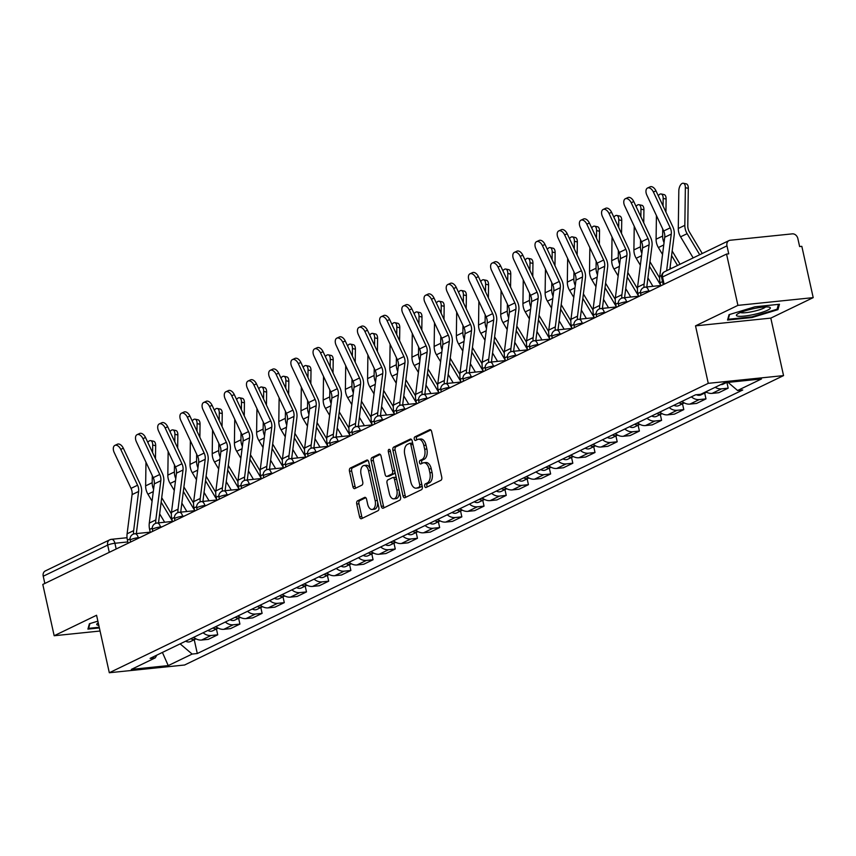 <?xml version="1.0" encoding="UTF-8"?>
<svg xmlns="http://www.w3.org/2000/svg" width="856" height="856" viewBox="0 0 856 856"><rect width="100%" height="100%" fill="white"/><g stroke="black" fill="none" stroke-linecap="round" stroke-linejoin="round"><path stroke-width="1.28" d="M424.704 486.187A1.84 1.038 -95.9 0 0 425.871 487.535A1.84 1.038 -95.9 0 0 426.074 487.481L440.915 480.312A2.632 1.487 -95.9 0 0 441.75 477.102L431.649 431.563A2.632 1.487 -95.9 0 0 429.99 429.626A2.632 1.487 -95.9 0 0 429.701 429.701L414.86 436.87A1.84 1.038 -95.9 0 0 414.272 439.117A1.84 1.038 -95.9 0 0 415.438 440.476A1.84 1.038 -95.9 0 0 415.642 440.423L417.568 439.492A8.41 4.762 -95.9 0 1 418.498 439.224A8.41 4.762 -95.9 0 1 423.827 445.43L424.672 449.218A8.41 4.762 -95.9 0 1 421.997 459.479L420.071 460.41A1.84 1.038 -95.9 0 0 419.494 462.647A1.84 1.038 -95.9 0 0 420.66 464.005A1.84 1.038 -95.9 0 0 420.863 463.952L422.778 463.021A8.41 4.762 -95.9 0 1 423.72 462.754A8.41 4.762 -95.9 0 1 429.049 468.96L429.883 472.758A8.41 4.762 -95.9 0 1 427.208 483.009L425.293 483.94A1.84 1.038 -95.9 0 0 424.704 486.187M423.72 462.754L425.914 462.529A8.41 4.762 -95.9 0 1 431.242 468.735L432.077 472.533A8.41 4.762 -95.9 0 1 429.412 482.784L427.486 483.715A1.84 1.038 -95.9 0 0 426.898 485.951A1.84 1.038 -95.9 0 0 427.305 486.882M430.857 429.98L417.054 436.646A1.84 1.038 -95.9 0 0 416.465 438.893A1.84 1.038 -95.9 0 0 416.872 439.824M418.498 439.224L420.692 439A8.41 4.762 -95.9 0 1 426.021 445.206L426.866 448.993A8.41 4.762 -95.9 0 1 424.191 459.255L422.276 460.186A1.84 1.038 -95.9 0 0 421.687 462.422A1.84 1.038 -95.9 0 0 422.094 463.353M357.573 500.835A2.632 1.487 -95.9 0 0 356.738 504.034L359.574 516.81A2.632 1.487 -95.9 0 0 361.232 518.757A2.632 1.487 -95.9 0 0 361.532 518.672L378.01 510.711A2.632 1.487 -95.9 0 0 378.844 507.501L368.743 461.962A2.632 1.487 -95.9 0 0 367.074 460.014A2.632 1.487 -95.9 0 0 366.785 460.1L350.307 468.061A2.632 1.487 -95.9 0 0 349.473 471.271L352.897 486.7A2.632 1.487 -95.9 0 0 354.555 488.648A2.632 1.487 -95.9 0 0 354.855 488.562L361.906 485.149A2.632 1.487 -95.9 0 0 362.741 481.949L361.039 474.299A7.03 3.98 -95.9 0 1 364.057 465.493A7.03 3.98 -95.9 0 1 368.519 470.682L375.163 500.664A7.03 3.98 -95.9 0 1 372.146 509.47A7.03 3.98 -95.9 0 1 367.695 504.28L366.582 499.283A2.632 1.487 -95.9 0 0 364.913 497.336A2.632 1.487 -95.9 0 0 364.624 497.422L357.573 500.835L359.766 500.61A2.632 1.487 -95.9 0 0 358.932 503.81L361.767 516.585A2.632 1.487 -95.9 0 0 362.559 518.169M695.521 325.858L770.807 318.111L813.2 297.631L737.915 305.367L695.521 325.858L708.265 383.338L109.311 672.741L96.568 615.261L54.174 635.74L42.8 584.445L726.541 254.072L728.734 253.847L726.969 245.854L662.512 276.991A5.35 0.888 167.5 0 0 661.677 277.697L663.218 284.663M737.915 305.367L726.541 254.072M402.994 495.827A2.632 1.487 -95.9 0 0 404.663 497.775A2.632 1.487 -95.9 0 0 404.952 497.689L421.43 489.728A2.632 1.487 -95.9 0 0 422.276 486.518L412.175 440.979A2.632 1.487 -95.9 0 0 410.505 439.032A2.632 1.487 -95.9 0 0 410.217 439.117L393.739 447.078A2.632 1.487 -95.9 0 0 392.904 450.288L402.994 495.827L405.198 495.603A2.632 1.487 -95.9 0 0 405.99 497.186M399.72 500.214L383.242 508.175A2.632 1.487 -95.9 0 1 382.953 508.261A2.632 1.487 -95.9 0 1 381.284 506.324L371.183 460.774A2.632 1.487 -95.9 0 1 372.018 457.575L379.08 454.161A2.632 1.487 -95.9 0 1 379.369 454.087A2.632 1.487 -95.9 0 1 381.038 456.023L385.125 474.492A2.632 1.487 -95.9 0 0 386.794 476.428A2.632 1.487 -95.9 0 0 387.083 476.343L391.759 474.085A2.632 1.487 -95.9 0 0 392.594 470.886L388.335 451.647A1.84 1.038 -95.9 0 1 389.127 449.346A1.84 1.038 -95.9 0 1 390.293 450.705L400.555 497.015A2.632 1.487 -95.9 0 1 399.72 500.214M813.2 297.631L801.826 246.335L799.632 246.56L797.856 238.567A5.35 4.323 64.2 0 0 792.324 233.859L730.211 240.247A5.35 4.323 64.2 0 0 729.023 240.579A5.35 4.323 64.2 0 0 726.969 245.854M770.807 318.111L783.55 375.602L184.596 665.005L109.311 672.741M54.174 635.74L100.066 631.022M44.833 583.46L43.228 576.227A5.35 4.323 -115.8 0 1 45.282 570.952L109.728 539.815A5.35 4.323 64.2 0 0 107.674 545.09L43.228 576.227M705.815 391.823A12.316 9.94 64.2 0 0 712.096 393.385L721.48 388.849A12.316 9.94 -115.8 0 1 715.199 387.286M721.48 388.849L728.178 388.164L726.926 382.504M712.096 393.385L718.794 392.701L728.178 388.164M704.691 393.075L705.986 398.885L699.288 399.57A12.316 9.94 -115.8 0 1 691.38 396.842M681.997 401.378A12.316 9.94 64.2 0 0 689.904 404.107L696.591 403.422L705.986 398.885M682.5 403.797L683.794 409.607L677.096 410.302A12.316 9.94 -115.8 0 1 669.189 407.563M659.794 412.1A12.316 9.94 64.2 0 0 667.701 414.839L674.4 414.144L683.794 409.607M660.308 414.518L661.592 420.339L654.904 421.024A12.316 9.94 -115.8 0 1 646.997 418.284M637.602 422.821A12.316 9.94 64.2 0 0 645.51 425.56L652.208 424.876L661.592 420.339M638.116 425.239L639.4 431.06L632.712 431.745A12.316 9.94 -115.8 0 1 624.805 429.006M615.41 433.543A12.316 9.94 64.2 0 0 623.318 436.282L630.016 435.597L639.4 431.06M615.924 435.971L617.208 441.782L610.51 442.466A12.316 9.94 -115.8 0 1 602.603 439.727M593.219 444.264A12.316 9.94 64.2 0 0 601.126 447.003L607.824 446.318L617.208 441.782M593.722 446.693L595.016 452.503L588.318 453.199A12.316 9.94 -115.8 0 1 580.411 450.459M571.027 454.996A12.316 9.94 64.2 0 0 578.934 457.735L585.622 457.04L595.016 452.503M571.53 457.414L572.825 463.224L566.126 463.92A12.316 9.94 -115.8 0 1 558.219 461.181M548.835 465.718A12.316 9.94 64.2 0 0 556.742 468.457L563.43 467.761L572.825 463.224M549.338 468.136L550.633 473.957L543.935 474.641A12.316 9.94 -115.8 0 1 536.027 471.902M526.633 476.439A12.316 9.94 64.2 0 0 534.54 479.178L541.238 478.493L550.633 473.957M527.146 478.857L528.43 484.678L521.743 485.363A12.316 9.94 -115.8 0 1 513.835 482.624M504.441 487.16A12.316 9.94 64.2 0 0 512.348 489.9L519.046 489.215L528.43 484.678M504.954 489.589L506.238 495.399L499.54 496.084A12.316 9.94 -115.8 0 1 491.633 493.356M482.249 497.892A12.316 9.94 64.2 0 0 490.156 500.621L496.855 499.936L506.238 495.399M482.752 500.311L484.047 506.121L477.348 506.816A12.316 9.94 -115.8 0 1 469.441 504.077M460.057 508.614A12.316 9.94 64.2 0 0 467.965 511.353L474.652 510.658L484.047 506.121M460.56 511.032L461.855 516.853L455.157 517.538A12.316 9.94 -115.8 0 1 447.249 514.798M437.865 519.335A12.316 9.94 64.2 0 0 445.773 522.074L452.46 521.39L461.855 516.853M438.368 521.753L439.663 527.574L432.965 528.259A12.316 9.94 -115.8 0 1 425.058 525.52M415.663 530.057A12.316 9.94 64.2 0 0 423.57 532.796L430.268 532.111L439.663 527.574M416.177 532.475L417.461 538.296L410.773 538.98A12.316 9.94 -115.8 0 1 402.866 536.241M393.471 540.778A12.316 9.94 64.2 0 0 401.378 543.517L408.077 542.832L417.461 538.296M393.985 543.207L395.269 549.017L388.581 549.702A12.316 9.94 -115.8 0 1 380.674 546.973M371.279 551.51A12.316 9.94 64.2 0 0 379.187 554.249L385.885 553.554L395.269 549.017M371.782 553.928L373.077 559.738L366.379 560.434A12.316 9.94 -115.8 0 1 358.471 557.695M349.088 562.232A12.316 9.94 64.2 0 0 356.995 564.971L363.682 564.275L373.077 559.738M349.59 564.65L350.885 570.471L344.187 571.155A12.316 9.94 -115.8 0 1 336.28 568.416M326.896 572.953A12.316 9.94 64.2 0 0 334.803 575.692L341.49 575.007L350.885 570.471M327.399 575.371L328.693 581.192L321.995 581.877A12.316 9.94 -115.8 0 1 314.088 579.138M304.693 583.674A12.316 9.94 64.2 0 0 312.601 586.413L319.299 585.729L328.693 581.192M305.207 586.103L306.491 591.913L299.803 592.598A12.316 9.94 -115.8 0 1 291.896 589.87M282.501 594.406A12.316 9.94 64.2 0 0 290.409 597.135L297.107 596.45L306.491 591.913M283.015 596.825L284.299 602.635L277.611 603.33A12.316 9.94 -115.8 0 1 269.704 600.591M260.31 605.128A12.316 9.94 64.2 0 0 268.217 607.867L274.915 607.172L284.299 602.635M260.823 607.546L262.107 613.367L255.409 614.052A12.316 9.94 -115.8 0 1 247.502 611.312M238.118 615.849A12.316 9.94 64.2 0 0 246.025 618.588L252.713 617.904L262.107 613.367M238.621 618.267L239.915 624.088L233.217 624.773A12.316 9.94 -115.8 0 1 225.31 622.034M215.926 626.571A12.316 9.94 64.2 0 0 223.833 629.31L230.521 628.625L239.915 624.088M216.429 628.989L217.724 634.81L211.025 635.494A12.316 9.94 -115.8 0 1 203.118 632.755M193.724 637.292A12.316 9.94 64.2 0 0 201.631 640.031L208.329 639.346L217.724 634.81M180.145 643.862L192.14 654.059L168.236 665.604L131.364 669.392L155.268 657.847L150.11 658.371L695.564 394.819L700.722 394.284L724.625 382.739L761.498 378.951L737.594 390.497L728.06 382.386M192.14 654.059L197.297 653.524L742.751 389.972L737.594 390.497M708.265 383.338L783.55 375.602M752.007 317.533L777.965 309.637L779.463 304.265L755.003 306.78L729.045 314.666L727.547 320.048L752.007 317.533L751.857 316.859M97.873 621.156L89.409 623.735L87.911 629.107L99.382 627.93M194.237 639.721L197.297 653.524M155.268 657.847L156.841 655.118M162.415 652.433L168.236 665.604M777.526 307.646L777.965 309.637M411.383 439.396L395.932 446.853A2.632 1.487 -95.9 0 0 395.098 450.063L405.198 495.603M419.108 486.925A1.84 1.038 -95.9 0 0 419.697 484.678L410.837 444.703A1.84 1.038 -95.9 0 0 409.671 443.344A1.84 1.038 -95.9 0 0 409.468 443.408L407.445 444.382A8.41 4.762 -95.9 0 0 404.77 454.643L410.827 481.96A8.41 4.762 -95.9 0 0 416.155 488.166A8.41 4.762 -95.9 0 0 417.086 487.899L421.312 486.7A1.84 1.038 -95.9 0 0 421.965 485.159M412.806 443.847A1.84 1.038 -95.9 0 0 411.864 443.119A1.84 1.038 -95.9 0 0 411.661 443.173L409.885 443.365M416.155 488.166L418.349 487.941A8.41 4.762 -95.9 0 0 419.28 487.674L417.086 487.899M421.312 486.7L419.28 487.674M380.235 454.44L374.222 457.35A2.632 1.487 -95.9 0 0 373.387 460.549L383.477 506.099A2.632 1.487 -95.9 0 0 384.28 507.683M388.688 476.182A2.632 1.487 -95.9 0 0 388.988 476.204A2.632 1.487 -95.9 0 0 389.277 476.118L393.953 473.86A2.632 1.487 -95.9 0 0 394.894 471.495M389.373 493.655A7.03 3.98 -95.9 0 0 393.835 498.845A7.03 3.98 -95.9 0 0 396.852 490.049L394.509 479.488A2.632 1.487 -95.9 0 0 392.84 477.541A2.632 1.487 -95.9 0 0 392.551 477.627L387.875 479.895A2.632 1.487 -95.9 0 0 387.03 483.094L389.373 493.655M393.835 498.845L396.028 498.62A7.03 3.98 -95.9 0 0 399.26 491.184M396.446 478.493A2.632 1.487 -95.9 0 0 395.033 477.316A2.632 1.487 -95.9 0 0 394.744 477.402M365.79 497.7L359.766 500.61M372.146 509.47L374.34 509.245A7.03 3.98 -95.9 0 0 377.582 501.809M370.338 469.163A7.03 3.98 -95.9 0 0 366.25 465.268L364.057 465.493M367.952 460.378L352.501 467.836A2.632 1.487 -95.9 0 0 351.666 471.046L355.09 486.476A2.632 1.487 -95.9 0 0 355.882 488.059M683.345 183.259L686.287 183.869A6.163 3.092 101.7 0 1 688.31 188.32L685.367 187.71A6.163 3.092 -78.3 0 0 683.345 183.259A6.163 3.092 -78.3 0 0 678.819 190.867L678.284 228.488A13.386 10.807 -115.8 0 0 680.584 236.823L693.167 257.913M720.773 384.601A6.698 5.404 64.2 0 0 723.117 384.173L726.477 382.546M702.252 253.515L689.487 232.104A9.908 7.993 -115.8 0 1 687.785 225.941L688.31 188.32M699.716 254.746L687.133 233.667A13.386 10.807 -115.8 0 1 684.832 225.321L685.367 187.71M653.406 192.012A6.163 3.638 -114.8 0 0 647.553 188.01A6.163 3.638 -114.8 0 0 646.869 195.179L663.678 231.013L670.227 227.846L653.406 192.012L655.963 190.834A6.163 3.638 65.2 0 0 650.111 186.822L647.553 188.01M660.768 285.851L660.083 282.769A16.863 13.621 -115.8 0 1 659.751 276.435L664.727 237.251A9.908 7.993 64.2 0 0 663.678 231.013M666.621 270.731L671.275 234.084A9.908 7.993 64.2 0 0 670.227 227.846M669.874 269.169L674.196 235.1A13.386 10.807 64.2 0 0 672.773 226.669L655.963 190.834M661.153 193.98L664.096 194.59A6.163 3.092 101.7 0 1 666.118 199.041L663.165 198.431A6.163 3.092 -78.3 0 0 661.153 193.98A6.163 3.092 -78.3 0 0 658.285 195.799M703.696 392.851A6.698 5.404 64.2 0 0 706.04 392.423A6.698 5.404 64.2 0 0 706.457 392.198M696.484 394.723A6.698 5.404 64.2 0 0 700.914 394.894L706.04 392.423M680.06 264.236L672.174 251.022M665.936 212.085L666.118 199.041M664.042 242.665A13.386 10.807 -115.8 0 1 662.64 236.053L662.737 229.001M663.068 205.975L663.165 198.431M662.544 254.5L658.392 247.544A13.386 10.807 -115.8 0 1 656.092 239.209L656.424 215.552M670.976 268.634L670.12 267.2M677.513 265.467L671.596 255.548M638.961 204.702L641.904 205.322A6.163 3.092 101.7 0 1 643.926 209.763L640.973 209.153A6.163 3.092 -78.3 0 0 638.961 204.702A6.163 3.092 -78.3 0 0 636.094 206.521M679.065 402.791A6.698 5.404 64.2 0 0 683.848 403.144A6.698 5.404 64.2 0 0 684.254 402.919M673.95 405.263A6.698 5.404 64.2 0 0 678.722 405.616L683.848 403.144M681.483 401.614A6.698 5.404 64.2 0 0 683.227 402.299M659.634 277.922L649.982 261.743M643.744 222.817L643.926 209.763M641.85 253.387A13.386 10.807 -115.8 0 1 640.448 246.774L640.545 239.734M640.866 216.696L640.973 209.153M640.342 265.221L636.201 258.277A13.386 10.807 -115.8 0 1 633.9 249.931L634.232 226.284M652.925 286.311L647.928 277.922M660.575 284.984L649.404 266.269M754.264 308.502A17.398 2.889 167.5 0 0 736.952 314.42A17.398 2.889 167.5 0 0 752.52 314.773A17.398 2.889 167.5 0 0 769.469 307.218A17.398 2.889 167.5 0 0 754.264 308.502M740.408 312.526A13.172 2.183 167.5 0 0 752.21 311.659A13.172 2.183 167.5 0 0 765.542 306.962M778.436 304.372L777.088 309.209L751.942 316.848L728.242 319.288L729.569 314.505M728.028 318.325L728.242 319.288M98.247 622.826A17.398 2.889 167.5 0 0 97.317 623.489A17.398 2.889 167.5 0 0 98.804 625.329M99.232 627.255L88.607 628.347L89.933 623.575M88.393 627.384L88.607 628.347M631.214 202.744A6.163 3.638 -114.8 0 0 625.362 198.731A6.163 3.638 -114.8 0 0 624.677 205.9L641.486 241.734L648.035 238.578L631.214 202.744L633.772 201.556A6.163 3.638 65.2 0 0 627.919 197.554L625.362 198.731M638.565 296.583L637.88 293.49A16.863 13.621 -115.8 0 1 637.56 287.156L642.535 247.973A9.908 7.993 64.2 0 0 641.486 241.734M644.012 287.402A16.863 13.621 -115.8 0 1 644.108 283.989L649.083 244.816A9.908 7.993 64.2 0 0 648.035 238.578M646.922 286.931A13.386 10.807 -115.8 0 1 647.029 285.005L652.005 245.822A13.386 10.807 64.2 0 0 650.581 237.401L633.772 201.556M609.023 213.465A6.163 3.638 -114.8 0 0 603.17 209.453A6.163 3.638 -114.8 0 0 602.474 216.621L619.295 252.456L625.832 249.299L609.023 213.465L611.569 212.288A6.163 3.638 65.2 0 0 605.716 208.276L603.17 209.453M616.374 307.304L615.689 304.212A16.863 13.621 -115.8 0 1 615.368 297.877L620.343 258.694A9.908 7.993 64.2 0 0 619.295 252.456M621.809 298.123A16.863 13.621 -115.8 0 1 621.905 294.721L626.892 255.537A9.908 7.993 64.2 0 0 625.832 249.299M624.72 297.653A13.386 10.807 -115.8 0 1 624.827 295.727L629.813 256.554A13.386 10.807 64.2 0 0 628.39 248.122L611.569 212.288M616.759 215.434L619.712 216.044A6.163 3.092 101.7 0 1 621.734 220.495L618.781 219.874A6.163 3.092 -78.3 0 0 616.759 215.434A6.163 3.092 -78.3 0 0 613.902 217.242M656.873 413.512A6.698 5.404 64.2 0 0 661.656 413.865A6.698 5.404 64.2 0 0 662.062 413.641M651.748 415.984A6.698 5.404 64.2 0 0 656.531 416.348L661.656 413.865M659.291 412.346A6.698 5.404 64.2 0 0 661.035 413.031M637.442 288.643L627.79 272.465M621.542 233.538L621.734 220.495M619.658 264.119A13.386 10.807 -115.8 0 1 618.257 257.495L618.353 250.455M618.674 227.418L618.781 219.874M618.15 275.942L614.009 268.998A13.386 10.807 -115.8 0 1 611.708 260.663L612.04 237.005M630.733 297.032L625.725 288.643M638.373 295.716L627.213 277.002M594.567 226.155L597.52 226.765A6.163 3.092 101.7 0 1 599.532 231.216L596.589 230.606A6.163 3.092 -78.3 0 0 594.567 226.155A6.163 3.092 -78.3 0 0 591.71 227.974M634.681 424.234A6.698 5.404 64.2 0 0 639.453 424.597A6.698 5.404 64.2 0 0 639.871 424.362M629.556 426.705A6.698 5.404 64.2 0 0 634.339 427.069L639.453 424.597M637.099 423.067A6.698 5.404 64.2 0 0 638.843 423.752M615.239 299.365L605.588 283.186M599.35 244.26L599.532 231.216M597.467 274.84A13.386 10.807 -115.8 0 1 596.054 268.217L596.161 261.176M596.482 238.139L596.589 230.606M595.958 286.674L591.806 279.719A13.386 10.807 -115.8 0 1 589.517 271.384L589.848 247.726M608.541 307.764L603.534 299.375M616.181 306.437L605.021 287.723M572.375 236.877L575.328 237.487A6.163 3.092 101.7 0 1 577.34 241.938L574.397 241.328A6.163 3.092 -78.3 0 0 572.375 236.877A6.163 3.092 -78.3 0 0 569.518 238.696M612.489 434.955A6.698 5.404 64.2 0 0 617.262 435.319A6.698 5.404 64.2 0 0 617.679 435.094M607.364 437.437A6.698 5.404 64.2 0 0 612.147 437.791L617.262 435.319M614.908 433.789A6.698 5.404 64.2 0 0 616.641 434.474M593.048 310.086L583.396 293.918M577.158 254.981L577.34 241.938M575.264 285.562A13.386 10.807 -115.8 0 1 573.862 278.938L573.959 271.898M574.29 248.871L574.397 241.328M573.766 297.396L569.615 290.441A13.386 10.807 -115.8 0 1 567.325 282.106L567.656 258.448M586.349 318.486L581.342 310.097M593.989 317.159L582.818 298.444M586.831 224.186A6.163 3.638 -114.8 0 0 580.978 220.174A6.163 3.638 -114.8 0 0 580.282 227.343L597.103 263.188L603.64 260.021L586.831 224.186L589.377 223.009A6.163 3.638 65.2 0 0 583.525 218.997L580.978 220.174M594.182 318.025L593.497 314.933A16.863 13.621 -115.8 0 1 593.176 308.599L598.151 269.426A9.908 7.993 64.2 0 0 597.103 263.188M599.617 308.845A16.863 13.621 -115.8 0 1 599.714 305.442L604.689 266.259A9.908 7.993 64.2 0 0 603.64 260.021M602.528 308.374A13.386 10.807 -115.8 0 1 602.635 306.459L607.61 267.275A13.386 10.807 64.2 0 0 606.198 258.844L589.377 223.009M564.639 234.908A6.163 3.638 -114.8 0 0 558.786 230.895A6.163 3.638 -114.8 0 0 558.091 238.075L574.9 273.909L581.449 270.742L564.639 234.908L567.186 233.731A6.163 3.638 65.2 0 0 561.333 229.718L558.786 230.895M571.99 328.747L571.305 325.665A16.863 13.621 -115.8 0 1 570.973 319.331L575.96 280.147A9.908 7.993 64.2 0 0 574.9 273.909M577.426 319.566A16.863 13.621 -115.8 0 1 577.522 316.164L582.497 276.98A9.908 7.993 64.2 0 0 581.449 270.742M580.336 319.106A13.386 10.807 -115.8 0 1 580.443 317.18L585.418 277.997A13.386 10.807 64.2 0 0 583.995 269.565L567.186 233.731M542.437 245.629A6.163 3.638 -114.8 0 0 536.584 241.627A6.163 3.638 -114.8 0 0 535.899 248.796L552.708 284.631L559.257 281.474L542.437 245.629L544.994 244.452A6.163 3.638 65.2 0 0 539.141 240.45L536.584 241.627M549.798 339.468L549.113 336.387A16.863 13.621 -115.8 0 1 548.782 330.052L553.757 290.869A9.908 7.993 64.2 0 0 552.708 284.631M555.234 330.288A16.863 13.621 -115.8 0 1 555.33 326.885L560.306 287.702A9.908 7.993 64.2 0 0 559.257 281.474M558.144 329.828A13.386 10.807 -115.8 0 1 558.251 327.901L563.227 288.718A13.386 10.807 64.2 0 0 561.803 280.286L544.994 244.452M550.183 247.598L553.126 248.219A6.163 3.092 101.7 0 1 555.148 252.659L552.195 252.049A6.163 3.092 -78.3 0 0 550.183 247.598A6.163 3.092 -78.3 0 0 547.316 249.417M590.298 445.687A6.698 5.404 64.2 0 0 595.07 446.04A6.698 5.404 64.2 0 0 595.487 445.815M585.172 448.159A6.698 5.404 64.2 0 0 589.945 448.512L595.07 446.04M592.716 444.51A6.698 5.404 64.2 0 0 594.449 445.195M570.856 320.818L561.204 304.64M554.966 265.713L555.148 252.659M553.072 296.283A13.386 10.807 -115.8 0 1 551.671 289.67L551.767 282.619M552.099 259.593L552.195 252.049M551.574 308.117L547.423 301.173A13.386 10.807 -115.8 0 1 545.122 292.827L545.454 269.18M564.158 329.207L559.15 320.818M571.797 327.88L560.627 309.166M520.245 256.361A6.163 3.638 -114.8 0 0 514.392 252.349A6.163 3.638 -114.8 0 0 513.707 259.518L530.517 295.352L537.065 292.196L520.245 256.361L522.802 255.184A6.163 3.638 65.2 0 0 516.949 251.172L514.392 252.349M527.596 350.2L526.911 347.108A16.863 13.621 -115.8 0 1 526.59 340.774L531.565 301.59A9.908 7.993 64.2 0 0 530.517 295.352M533.042 341.02A16.863 13.621 -115.8 0 1 533.138 337.617L538.114 298.434A9.908 7.993 64.2 0 0 537.065 292.196M535.952 340.549A13.386 10.807 -115.8 0 1 536.059 338.623L541.035 299.44A13.386 10.807 64.2 0 0 539.612 291.019L522.802 255.184M527.991 258.33L530.934 258.94A6.163 3.092 101.7 0 1 532.956 263.381L530.003 262.771A6.163 3.092 -78.3 0 0 527.991 258.33A6.163 3.092 -78.3 0 0 525.124 260.138M568.095 456.409A6.698 5.404 64.2 0 0 572.878 456.762A6.698 5.404 64.2 0 0 573.285 456.537M562.981 458.88A6.698 5.404 64.2 0 0 567.753 459.244L572.878 456.762M570.513 455.242A6.698 5.404 64.2 0 0 572.257 455.927M548.664 331.54L539.013 315.361M532.774 276.435L532.956 263.381M530.88 307.004A13.386 10.807 -115.8 0 1 529.479 300.392L529.575 293.351M529.896 270.314L530.003 262.771M529.372 318.839L525.231 311.894A13.386 10.807 -115.8 0 1 522.93 303.548L523.262 279.901M541.966 339.928L536.958 331.54M549.606 338.612L538.435 319.898M498.053 267.083A6.163 3.638 -114.8 0 0 492.2 263.07A6.163 3.638 -114.8 0 0 491.505 270.239L508.325 306.074L514.863 302.917L498.053 267.083L500.61 265.906A6.163 3.638 65.2 0 0 494.747 261.893L492.2 263.07M505.404 360.922L504.719 357.829A16.863 13.621 -115.8 0 1 504.398 351.495L509.374 312.312A9.908 7.993 64.2 0 0 508.325 306.074M510.839 351.741A16.863 13.621 -115.8 0 1 510.946 348.339L515.922 309.155A9.908 7.993 64.2 0 0 514.863 302.917M513.75 351.27A13.386 10.807 -115.8 0 1 513.857 349.355L518.843 310.172A13.386 10.807 64.2 0 0 517.42 301.74L500.61 265.906M505.789 269.051L508.742 269.661A6.163 3.092 101.7 0 1 510.765 274.113L507.811 273.492A6.163 3.092 -78.3 0 0 505.789 269.051A6.163 3.092 -78.3 0 0 502.932 270.86M545.903 467.13A6.698 5.404 64.2 0 0 550.686 467.483A6.698 5.404 64.2 0 0 551.093 467.258M540.778 469.602A6.698 5.404 64.2 0 0 545.561 469.965L550.686 467.483M548.322 465.964A6.698 5.404 64.2 0 0 550.066 466.648M526.472 342.261L516.821 326.083M510.572 287.156L510.765 274.113M508.689 317.736A13.386 10.807 -115.8 0 1 507.287 311.113L507.383 304.073M507.704 281.036L507.811 273.492M507.18 329.571L503.039 322.616A13.386 10.807 -115.8 0 1 500.739 314.28L501.07 290.623M519.763 350.65L514.766 342.272M527.403 349.334L516.243 330.619M475.861 277.804A6.163 3.638 -114.8 0 0 470.008 273.792A6.163 3.638 -114.8 0 0 469.313 280.971L486.133 316.806L492.671 313.638L475.861 277.804L478.408 276.627A6.163 3.638 65.2 0 0 472.555 272.615L470.008 273.792M483.212 371.643L482.527 368.551A16.863 13.621 -115.8 0 1 482.206 362.227L487.182 323.044A9.908 7.993 64.2 0 0 486.133 316.806M488.648 362.463A16.863 13.621 -115.8 0 1 488.744 359.06L493.719 319.877A9.908 7.993 64.2 0 0 492.671 313.638M491.558 361.992A13.386 10.807 -115.8 0 1 491.665 360.076L496.641 320.893A13.386 10.807 64.2 0 0 495.228 312.461L478.408 276.627M483.597 279.773L486.55 280.383A6.163 3.092 101.7 0 1 488.562 284.834L485.62 284.224A6.163 3.092 -78.3 0 0 483.597 279.773A6.163 3.092 -78.3 0 0 480.74 281.592M523.712 477.851A6.698 5.404 64.2 0 0 528.484 478.215A6.698 5.404 64.2 0 0 528.901 477.98M518.586 480.334A6.698 5.404 64.2 0 0 523.369 480.687L528.484 478.215M526.13 476.685A6.698 5.404 64.2 0 0 527.874 477.37M504.27 352.982L494.618 336.815M488.38 297.877L488.562 284.834M486.497 328.458A13.386 10.807 -115.8 0 1 485.085 321.835L485.192 314.794M485.513 291.757L485.62 284.224M484.988 340.292L480.847 333.337A13.386 10.807 -115.8 0 1 478.547 325.002L478.879 301.344M497.571 361.382L492.564 352.993M505.211 360.055L494.051 341.341M453.669 288.525A6.163 3.638 -114.8 0 0 447.816 284.524A6.163 3.638 -114.8 0 0 447.121 291.693L463.931 327.527L470.479 324.36L453.669 288.525L456.216 287.349A6.163 3.638 65.2 0 0 450.363 283.336L447.816 284.524M461.02 382.365L460.335 379.283A16.863 13.621 -115.8 0 1 460.014 372.949L464.99 333.765A9.908 7.993 64.2 0 0 463.931 327.527M466.456 373.184A16.863 13.621 -115.8 0 1 466.552 369.781L471.528 330.598A9.908 7.993 64.2 0 0 470.479 324.36M469.366 372.724A13.386 10.807 -115.8 0 1 469.473 370.798L474.449 331.614A13.386 10.807 64.2 0 0 473.036 323.183L456.216 287.349M461.405 290.494L464.359 291.104A6.163 3.092 101.7 0 1 466.37 295.555L463.428 294.945A6.163 3.092 -78.3 0 0 461.405 290.494A6.163 3.092 -78.3 0 0 458.549 292.313M501.52 488.573A6.698 5.404 64.2 0 0 506.292 488.937A6.698 5.404 64.2 0 0 506.709 488.712M496.394 491.055A6.698 5.404 64.2 0 0 501.177 491.408L506.292 488.937M503.938 487.406A6.698 5.404 64.2 0 0 505.671 488.091M482.078 363.704L472.426 347.536M466.188 308.599L466.37 295.555M464.294 339.179A13.386 10.807 -115.8 0 1 462.893 332.567L462.989 325.515M463.321 302.489L463.428 294.945M462.796 351.014L458.645 344.059A13.386 10.807 -115.8 0 1 456.355 335.723L456.687 312.065M475.38 372.103L470.372 363.714M483.019 370.776L471.849 352.062M431.478 299.247A6.163 3.638 -114.8 0 0 425.614 295.245A6.163 3.638 -114.8 0 0 424.929 302.414L441.739 338.248L448.287 335.092L431.478 299.247L434.024 298.07A6.163 3.638 65.2 0 0 428.171 294.068L425.614 295.245M438.828 393.097L438.144 390.004A16.863 13.621 -115.8 0 1 437.812 383.67L442.787 344.487A9.908 7.993 64.2 0 0 441.739 338.248M444.264 383.905A16.863 13.621 -115.8 0 1 444.36 380.503L449.336 341.33A9.908 7.993 64.2 0 0 448.287 335.092M447.174 383.445A13.386 10.807 -115.8 0 1 447.281 381.519L452.257 342.336A13.386 10.807 64.2 0 0 450.834 333.915L434.024 298.07M439.214 301.216L442.156 301.836A6.163 3.092 101.7 0 1 444.178 306.277L441.236 305.667A6.163 3.092 -78.3 0 0 439.214 301.216A6.163 3.092 -78.3 0 0 436.357 303.035M479.328 499.305A6.698 5.404 64.2 0 0 484.1 499.658A6.698 5.404 64.2 0 0 484.517 499.433M474.203 501.776A6.698 5.404 64.2 0 0 478.975 502.13L484.1 499.658M481.746 498.128A6.698 5.404 64.2 0 0 483.48 498.813M459.886 374.436L450.235 358.257M443.997 319.331L444.178 306.277M442.103 349.901A13.386 10.807 -115.8 0 1 440.701 343.288L440.797 336.248M441.129 313.21L441.236 305.667M440.605 361.735L436.453 354.791A13.386 10.807 -115.8 0 1 434.153 346.445L434.495 322.798M453.188 382.825L448.18 374.436M460.828 381.498L449.657 362.784M409.275 309.979A6.163 3.638 -114.8 0 0 403.422 305.966A6.163 3.638 -114.8 0 0 402.737 313.135L419.547 348.97L426.095 345.813L409.275 309.979L411.832 308.802A6.163 3.638 65.2 0 0 405.979 304.79L403.422 305.966M416.626 403.818L415.941 400.726A16.863 13.621 -115.8 0 1 415.62 394.391L420.596 355.208A9.908 7.993 64.2 0 0 419.547 348.97M422.072 394.637A16.863 13.621 -115.8 0 1 422.169 391.235L427.144 352.051A9.908 7.993 64.2 0 0 426.095 345.813M424.983 394.167A13.386 10.807 -115.8 0 1 425.09 392.241L430.065 353.068A13.386 10.807 64.2 0 0 428.642 344.636L411.832 308.802M417.022 311.948L419.964 312.558A6.163 3.092 101.7 0 1 421.987 317.009L419.033 316.388A6.163 3.092 -78.3 0 0 417.022 311.948A6.163 3.092 -78.3 0 0 414.154 313.756M457.125 510.026A6.698 5.404 64.2 0 0 461.908 510.379A6.698 5.404 64.2 0 0 462.315 510.155M452.011 512.498A6.698 5.404 64.2 0 0 456.783 512.862L461.908 510.379M459.544 508.86A6.698 5.404 64.2 0 0 461.288 509.545M437.694 385.157L428.043 368.979M421.805 330.052L421.987 317.009M419.911 360.633A13.386 10.807 -115.8 0 1 418.509 354.01L418.605 346.969M418.926 323.932L419.033 316.388M418.413 372.456L414.261 365.512A13.386 10.807 -115.8 0 1 411.961 357.177L412.292 333.519M430.996 393.546L425.988 385.157M438.636 392.23L427.465 373.516M387.083 320.7A6.163 3.638 -114.8 0 0 381.23 316.688A6.163 3.638 -114.8 0 0 380.546 323.857L397.355 359.702L403.904 356.535L387.083 320.7L389.64 319.523A6.163 3.638 65.2 0 0 383.777 315.511L381.23 316.688M394.434 414.539L393.749 411.447A16.863 13.621 -115.8 0 1 393.428 405.113L398.404 365.94A9.908 7.993 64.2 0 0 397.355 359.702M399.87 405.359A16.863 13.621 -115.8 0 1 399.977 401.956L404.952 362.773A9.908 7.993 64.2 0 0 403.904 356.535M402.78 404.888A13.386 10.807 -115.8 0 1 402.887 402.973L407.873 363.789A13.386 10.807 64.2 0 0 406.45 355.358L389.64 319.523M394.819 322.669L397.773 323.279A6.163 3.092 101.7 0 1 399.795 327.73L396.842 327.12A6.163 3.092 -78.3 0 0 394.819 322.669A6.163 3.092 -78.3 0 0 391.962 324.488M434.934 520.748A6.698 5.404 64.2 0 0 439.716 521.111A6.698 5.404 64.2 0 0 440.123 520.876M429.819 523.219A6.698 5.404 64.2 0 0 434.591 523.583L439.716 521.111M437.352 519.581A6.698 5.404 64.2 0 0 439.096 520.266M415.502 395.879L405.851 379.7M399.602 340.774L399.795 327.73M397.719 371.354A13.386 10.807 -115.8 0 1 396.317 364.731L396.414 357.69M396.735 334.653L396.842 327.12M396.21 383.188L392.069 376.233A13.386 10.807 -115.8 0 1 389.769 367.898L390.101 344.24M408.794 404.278L403.797 395.889M416.433 402.951L405.273 384.237M364.891 331.422A6.163 3.638 -114.8 0 0 359.039 327.409A6.163 3.638 -114.8 0 0 358.343 334.589L375.163 370.423L381.701 367.256L364.891 331.422L367.438 330.245A6.163 3.638 65.2 0 0 361.585 326.232L359.039 327.409M372.242 425.261L371.558 422.169A16.863 13.621 -115.8 0 1 371.237 415.845L376.212 376.661A9.908 7.993 64.2 0 0 375.163 370.423M377.678 416.08A16.863 13.621 -115.8 0 1 377.774 412.678L382.76 373.494A9.908 7.993 64.2 0 0 381.701 367.256M380.588 415.62A13.386 10.807 -115.8 0 1 380.695 413.694L385.671 374.511A13.386 10.807 64.2 0 0 384.258 366.079L367.438 330.245M372.627 333.391L375.581 334A6.163 3.092 101.7 0 1 377.592 338.452L374.65 337.842A6.163 3.092 -78.3 0 0 372.627 333.391A6.163 3.092 -78.3 0 0 369.771 335.21M412.742 531.469A6.698 5.404 64.2 0 0 417.514 531.833A6.698 5.404 64.2 0 0 417.931 531.608M407.617 533.951A6.698 5.404 64.2 0 0 412.399 534.305L417.514 531.833M415.16 530.303A6.698 5.404 64.2 0 0 416.904 530.988M393.3 406.6L383.649 390.432M377.41 351.495L377.592 338.452M375.527 382.076A13.386 10.807 -115.8 0 1 374.115 375.452L374.222 368.412M374.543 345.375L374.65 337.842M374.019 393.91L369.878 386.955A13.386 10.807 -115.8 0 1 367.577 378.62L367.909 354.962M386.602 415L381.594 406.611M394.242 413.673L383.081 394.958M342.7 342.143A6.163 3.638 -114.8 0 0 336.847 338.141A6.163 3.638 -114.8 0 0 336.151 345.31L352.972 381.145L359.509 377.988L342.7 342.143L345.246 340.966A6.163 3.638 65.2 0 0 339.393 336.964L336.847 338.141M350.05 435.982L349.366 432.901A16.863 13.621 -115.8 0 1 349.045 426.566L354.02 387.383A9.908 7.993 64.2 0 0 352.972 381.145M355.486 426.802A16.863 13.621 -115.8 0 1 355.582 423.399L360.558 384.216A9.908 7.993 64.2 0 0 359.509 377.988M358.397 426.341A13.386 10.807 -115.8 0 1 358.504 424.416L363.479 385.232A13.386 10.807 64.2 0 0 362.067 376.8L345.246 340.966M350.436 344.112L353.389 344.733A6.163 3.092 101.7 0 1 355.401 349.173L352.458 348.563A6.163 3.092 -78.3 0 0 350.436 344.112A6.163 3.092 -78.3 0 0 347.579 345.931M390.55 542.201A6.698 5.404 64.2 0 0 395.322 542.554A6.698 5.404 64.2 0 0 395.74 542.33M385.425 544.673A6.698 5.404 64.2 0 0 390.208 545.026L395.322 542.554M392.968 541.024A6.698 5.404 64.2 0 0 394.702 541.709M371.108 417.332L361.457 401.154M355.219 362.227L355.401 349.173M353.325 392.797A13.386 10.807 -115.8 0 1 351.923 386.184L352.03 379.133M352.351 356.107L352.458 348.563M351.827 404.631L347.675 397.687A13.386 10.807 -115.8 0 1 345.385 389.341L345.717 365.683M364.41 425.721L359.402 417.332M372.05 424.394L360.879 405.68M320.508 352.875A6.163 3.638 -114.8 0 0 314.644 348.863A6.163 3.638 -114.8 0 0 313.959 356.032L330.769 391.866L337.317 388.71L320.508 352.875L323.054 351.688A6.163 3.638 65.2 0 0 317.202 347.686L314.644 348.863M327.859 446.714L327.174 443.622A16.863 13.621 -115.8 0 1 326.842 437.288L331.828 398.104A9.908 7.993 64.2 0 0 330.769 391.866M333.294 437.534A16.863 13.621 -115.8 0 1 333.391 434.131L338.366 394.948A9.908 7.993 64.2 0 0 337.317 388.71M336.205 437.063A13.386 10.807 -115.8 0 1 336.312 435.137L341.287 395.954A13.386 10.807 64.2 0 0 339.864 387.533L323.054 351.688M328.244 354.833L331.186 355.454A6.163 3.092 101.7 0 1 333.209 359.895L330.266 359.285A6.163 3.092 -78.3 0 0 328.244 354.833A6.163 3.092 -78.3 0 0 325.387 356.652M368.358 552.923A6.698 5.404 64.2 0 0 373.13 553.276A6.698 5.404 64.2 0 0 373.548 553.051M363.233 555.394A6.698 5.404 64.2 0 0 368.005 555.758L373.13 553.276M370.776 551.756A6.698 5.404 64.2 0 0 372.51 552.441M348.916 428.054L339.265 411.875M333.027 372.949L333.209 359.895M331.133 403.518A13.386 10.807 -115.8 0 1 329.731 396.906L329.828 389.865M330.159 366.828L330.266 359.285M329.635 415.353L325.483 408.408A13.386 10.807 -115.8 0 1 323.183 400.062L323.525 376.415M342.218 436.442L337.21 428.054M349.858 435.115L338.687 416.412M298.305 363.597A6.163 3.638 -114.8 0 0 292.452 359.584A6.163 3.638 -114.8 0 0 291.768 366.753L308.577 402.588L315.126 399.431L298.305 363.597L300.863 362.42A6.163 3.638 65.2 0 0 295.01 358.407L292.452 359.584M305.656 457.436L304.971 454.343A16.863 13.621 -115.8 0 1 304.65 448.009L309.626 408.826A9.908 7.993 64.2 0 0 308.577 402.588M311.103 448.255A16.863 13.621 -115.8 0 1 311.199 444.853L316.174 405.669A9.908 7.993 64.2 0 0 315.126 399.431M314.013 447.784A13.386 10.807 -115.8 0 1 314.12 445.858L319.095 406.686A13.386 10.807 64.2 0 0 317.672 398.254L300.863 362.42M306.052 365.565L308.995 366.175A6.163 3.092 101.7 0 1 311.017 370.627L308.064 370.006A6.163 3.092 -78.3 0 0 306.052 365.565A6.163 3.092 -78.3 0 0 303.185 367.374M346.156 563.644A6.698 5.404 64.2 0 0 350.939 563.997A6.698 5.404 64.2 0 0 351.356 563.772M341.041 566.116A6.698 5.404 64.2 0 0 345.813 566.479L350.939 563.997M348.574 562.478A6.698 5.404 64.2 0 0 350.318 563.162M326.725 438.775L317.073 422.596M310.835 383.67L311.017 370.627M308.941 414.25A13.386 10.807 -115.8 0 1 307.539 407.627L307.636 400.587M307.957 377.55L308.064 370.006M307.443 426.085L303.291 419.13A13.386 10.807 -115.8 0 1 300.991 410.794L301.323 387.137M320.026 447.164L315.019 438.775M327.666 445.848L316.495 427.133M276.114 374.318A6.163 3.638 -114.8 0 0 270.261 370.306A6.163 3.638 -114.8 0 0 269.576 377.485L286.385 413.32L292.934 410.152L276.114 374.318L278.671 373.141A6.163 3.638 65.2 0 0 272.818 369.129L270.261 370.306M283.464 468.157L282.78 465.065A16.863 13.621 -115.8 0 1 282.459 458.73L287.434 419.558A9.908 7.993 64.2 0 0 286.385 413.32M288.911 458.976A16.863 13.621 -115.8 0 1 289.007 455.574L293.983 416.39A9.908 7.993 64.2 0 0 292.934 410.152M291.81 458.506A13.386 10.807 -115.8 0 1 291.928 456.59L296.904 417.407A13.386 10.807 64.2 0 0 295.481 408.975L278.671 373.141M283.85 376.287L286.803 376.897A6.163 3.092 101.7 0 1 288.825 381.348L285.872 380.738A6.163 3.092 -78.3 0 0 283.85 376.287A6.163 3.092 -78.3 0 0 280.993 378.106M323.964 574.365A6.698 5.404 64.2 0 0 328.747 574.729A6.698 5.404 64.2 0 0 329.153 574.494M318.849 576.837A6.698 5.404 64.2 0 0 323.622 577.201L328.747 574.729M326.382 573.199A6.698 5.404 64.2 0 0 328.126 573.884M304.533 449.496L294.881 433.329M288.643 394.391L288.825 381.348M286.749 424.972A13.386 10.807 -115.8 0 1 285.348 418.349L285.444 411.308M285.765 388.271L285.872 380.738M285.241 436.806L281.1 429.851A13.386 10.807 -115.8 0 1 278.799 421.516L279.131 397.858M297.824 457.896L292.827 449.507M305.474 456.569L294.304 437.855M253.922 385.04A6.163 3.638 -114.8 0 0 248.069 381.038A6.163 3.638 -114.8 0 0 247.373 388.207L264.194 424.041L270.731 420.874L253.922 385.04L256.468 383.863A6.163 3.638 65.2 0 0 250.615 379.85L248.069 381.038M261.273 478.879L260.588 475.797A16.863 13.621 -115.8 0 1 260.267 469.463L265.242 430.279A9.908 7.993 64.2 0 0 264.194 424.041M266.708 469.698A16.863 13.621 -115.8 0 1 266.805 466.295L271.791 427.112A9.908 7.993 64.2 0 0 270.731 420.874M269.619 469.238A13.386 10.807 -115.8 0 1 269.726 467.312L274.701 428.128A13.386 10.807 64.2 0 0 273.289 419.697L256.468 383.863M261.658 387.008L264.611 387.618A6.163 3.092 101.7 0 1 266.633 392.069L263.68 391.46A6.163 3.092 -78.3 0 0 261.658 387.008A6.163 3.092 -78.3 0 0 258.801 388.827M301.772 585.087A6.698 5.404 64.2 0 0 306.555 585.451A6.698 5.404 64.2 0 0 306.962 585.226M296.647 587.569A6.698 5.404 64.2 0 0 301.43 587.922L306.555 585.451M304.19 583.92A6.698 5.404 64.2 0 0 305.934 584.605M282.33 460.218L272.69 444.05M266.441 405.113L266.633 392.069M264.558 435.693A13.386 10.807 -115.8 0 1 263.145 429.081L263.252 422.029M263.573 399.003L263.68 391.46M263.049 447.528L258.908 440.573A13.386 10.807 -115.8 0 1 256.607 432.237L256.939 408.58M275.632 468.617L270.624 460.228M283.272 467.29L272.112 448.576M231.73 395.761A6.163 3.638 -114.8 0 0 225.877 391.759A6.163 3.638 -114.8 0 0 225.181 398.928L242.002 434.762L248.54 431.606L231.73 395.761L234.276 394.584A6.163 3.638 65.2 0 0 228.424 390.582L225.877 391.759M239.081 489.6L238.396 486.518A16.863 13.621 -115.8 0 1 238.075 480.184L243.051 441A9.908 7.993 64.2 0 0 242.002 434.762M244.516 480.419A16.863 13.621 -115.8 0 1 244.613 477.017L249.588 437.844A9.908 7.993 64.2 0 0 248.54 431.606M247.427 479.959A13.386 10.807 -115.8 0 1 247.534 478.033L252.509 438.85A13.386 10.807 64.2 0 0 251.097 430.418L234.276 394.584M239.466 397.73L242.419 398.35A6.163 3.092 101.7 0 1 244.431 402.791L241.488 402.181A6.163 3.092 -78.3 0 0 239.466 397.73A6.163 3.092 -78.3 0 0 236.609 399.549M279.58 595.819A6.698 5.404 64.2 0 0 284.353 596.172A6.698 5.404 64.2 0 0 284.77 595.947M274.455 598.291A6.698 5.404 64.2 0 0 279.238 598.644L284.353 596.172M281.999 594.642A6.698 5.404 64.2 0 0 283.732 595.327M260.138 470.95L250.487 454.771M244.249 415.845L244.431 402.791M242.355 446.415A13.386 10.807 -115.8 0 1 240.953 439.802L241.06 432.762M241.381 409.724L241.488 402.181M240.857 458.249L236.705 451.305A13.386 10.807 -115.8 0 1 234.416 442.959L234.747 419.312M253.44 479.339L248.433 470.95M261.08 478.012L249.92 459.298M209.538 406.493A6.163 3.638 -114.8 0 0 203.685 402.481A6.163 3.638 -114.8 0 0 202.99 409.65L219.799 445.484L226.348 442.327L209.538 406.493L212.085 405.316A6.163 3.638 65.2 0 0 206.232 401.304L203.685 402.481M216.889 500.332L216.204 497.24A16.863 13.621 -115.8 0 1 215.873 490.905L220.859 451.722A9.908 7.993 64.2 0 0 219.799 445.484M222.325 491.151A16.863 13.621 -115.8 0 1 222.421 487.749L227.396 448.565A9.908 7.993 64.2 0 0 226.348 442.327M225.235 490.681A13.386 10.807 -115.8 0 1 225.342 488.755L230.318 449.571A13.386 10.807 64.2 0 0 228.894 441.15L212.085 405.316M217.274 408.462L220.217 409.072A6.163 3.092 101.7 0 1 222.239 413.523L219.297 412.902A6.163 3.092 -78.3 0 0 217.274 408.462A6.163 3.092 -78.3 0 0 214.417 410.27M257.389 606.54A6.698 5.404 64.2 0 0 262.161 606.893A6.698 5.404 64.2 0 0 262.578 606.669M252.263 609.012A6.698 5.404 64.2 0 0 257.035 609.376L262.161 606.893M259.807 605.374A6.698 5.404 64.2 0 0 261.54 606.059M237.947 481.671L228.295 465.493M222.057 426.566L222.239 413.523M220.163 457.147A13.386 10.807 -115.8 0 1 218.762 450.524L218.858 443.483M219.19 420.446L219.297 412.902M218.665 468.97L214.514 462.026A13.386 10.807 -115.8 0 1 212.213 453.691L212.556 430.033M231.248 490.06L226.241 481.671M238.888 488.744L227.717 470.03M187.336 417.214A6.163 3.638 -114.8 0 0 181.483 413.202A6.163 3.638 -114.8 0 0 180.798 420.371L197.608 456.216L204.156 453.049L187.336 417.214L189.893 416.037A6.163 3.638 65.2 0 0 184.04 412.025L181.483 413.202M194.697 511.053L194.012 507.961A16.863 13.621 -115.8 0 1 193.681 501.627L198.656 462.454A9.908 7.993 64.2 0 0 197.608 456.216M200.133 501.873A16.863 13.621 -115.8 0 1 200.229 498.47L205.205 459.287A9.908 7.993 64.2 0 0 204.156 453.049M203.043 501.402A13.386 10.807 -115.8 0 1 203.15 499.487L208.126 460.303A13.386 10.807 64.2 0 0 206.703 451.872L189.893 416.037M195.082 419.183L198.025 419.793A6.163 3.092 101.7 0 1 200.047 424.244L197.094 423.624A6.163 3.092 -78.3 0 0 195.082 419.183A6.163 3.092 -78.3 0 0 192.215 420.992M235.186 617.262A6.698 5.404 64.2 0 0 239.969 617.625A6.698 5.404 64.2 0 0 240.386 617.39M230.071 619.733A6.698 5.404 64.2 0 0 234.844 620.097L239.969 617.625M237.604 616.095A6.698 5.404 64.2 0 0 239.348 616.78M215.755 492.393L206.103 476.214M199.865 437.288L200.047 424.244M197.971 467.868A13.386 10.807 -115.8 0 1 196.57 461.245L196.666 454.204M196.987 431.167L197.094 423.624M196.473 479.702L192.322 472.747A13.386 10.807 -115.8 0 1 190.021 464.412L190.353 440.754M209.057 500.792L204.049 492.403M216.696 499.465L205.526 480.751M165.144 427.936A6.163 3.638 -114.8 0 0 159.291 423.923A6.163 3.638 -114.8 0 0 158.606 431.103L175.416 466.937L181.964 463.77L165.144 427.936L167.701 426.759A6.163 3.638 65.2 0 0 161.848 422.746L159.291 423.923M172.495 521.775L171.81 518.683A16.863 13.621 -115.8 0 1 171.489 512.359L176.464 473.175A9.908 7.993 64.2 0 0 175.416 466.937M177.941 512.594A16.863 13.621 -115.8 0 1 178.037 509.192L183.013 470.008A9.908 7.993 64.2 0 0 181.964 463.77M180.851 512.134A13.386 10.807 -115.8 0 1 180.958 510.208L185.934 471.025A13.386 10.807 64.2 0 0 184.511 462.593L167.701 426.759M172.891 429.905L175.833 430.515A6.163 3.092 101.7 0 1 177.855 434.966L174.902 434.356A6.163 3.092 -78.3 0 0 172.891 429.905A6.163 3.092 -78.3 0 0 170.023 431.724M212.994 627.983A6.698 5.404 64.2 0 0 217.777 628.347A6.698 5.404 64.2 0 0 218.184 628.111M207.88 630.465A6.698 5.404 64.2 0 0 212.652 630.818L217.777 628.347M215.412 626.817A6.698 5.404 64.2 0 0 217.156 627.502M193.563 503.114L183.912 486.946M177.674 448.009L177.855 434.966M175.78 478.59A13.386 10.807 -115.8 0 1 174.378 471.966L174.474 464.926M174.795 441.889L174.902 434.356M174.271 490.424L170.13 483.469A13.386 10.807 -115.8 0 1 167.829 475.134L168.161 451.476M186.854 511.514L181.857 503.125M194.505 510.187L183.334 491.472M142.952 438.657A6.163 3.638 -114.8 0 0 137.099 434.655A6.163 3.638 -114.8 0 0 136.404 441.824L153.224 477.659L159.762 474.492L142.952 438.657L145.499 437.48A6.163 3.638 65.2 0 0 139.646 433.478L137.099 434.655M150.303 532.496L149.618 529.415A16.863 13.621 -115.8 0 1 149.297 523.08L154.273 483.897A9.908 7.993 64.2 0 0 153.224 477.659M155.739 523.316A16.863 13.621 -115.8 0 1 155.835 519.913L160.821 480.73A9.908 7.993 64.2 0 0 159.762 474.492M158.649 522.856A13.386 10.807 -115.8 0 1 158.756 520.93L163.742 481.746A13.386 10.807 64.2 0 0 162.319 473.315L145.499 437.48M150.688 440.626L153.641 441.247A6.163 3.092 101.7 0 1 155.664 445.687L152.71 445.077A6.163 3.092 -78.3 0 0 150.688 440.626A6.163 3.092 -78.3 0 0 147.831 442.445M190.802 638.715A6.698 5.404 64.2 0 0 195.585 639.068A6.698 5.404 64.2 0 0 195.992 638.843M185.677 641.187A6.698 5.404 64.2 0 0 190.46 641.54L195.585 639.068M193.221 637.538A6.698 5.404 64.2 0 0 194.965 638.223M171.371 513.835L161.72 497.668M155.471 458.73L155.664 445.687M153.588 489.311A13.386 10.807 -115.8 0 1 152.186 482.698L152.282 475.647M152.603 452.621L152.71 445.077M152.079 501.145L147.938 494.201A13.386 10.807 -115.8 0 1 145.638 485.855L145.969 462.197M164.662 522.235L159.655 513.846M172.302 520.908L161.142 502.194M120.76 449.389A6.163 3.638 -114.8 0 0 114.907 445.377A6.163 3.638 -114.8 0 0 114.212 452.546L131.032 488.38L137.57 485.224L120.76 449.389L123.307 448.202A6.163 3.638 65.2 0 0 117.454 444.2L114.907 445.377M128.111 543.228L127.426 540.136A16.863 13.621 -115.8 0 1 127.105 533.802L132.081 494.618A9.908 7.993 64.2 0 0 131.032 488.38M133.547 534.048A16.863 13.621 -115.8 0 1 133.643 530.645L138.619 491.462A9.908 7.993 64.2 0 0 137.57 485.224M136.457 533.577A13.386 10.807 -115.8 0 1 136.564 531.651L141.54 492.468A13.386 10.807 64.2 0 0 140.127 484.047L123.307 448.202M127.822 541.934L114.907 543.26A5.35 0.888 167.5 0 0 107.674 545.09L109.279 552.323M116.181 548.985L114.907 543.26A5.35 3.028 84.1 0 0 111.515 539.312A5.35 5.35 0 0 0 109.728 539.815A5.35 4.323 64.2 0 1 110.916 539.483A5.35 3.028 84.1 0 1 111.515 539.312L127.041 537.718M223.833 629.31L233.217 624.773M246.025 618.588L255.409 614.052M268.217 607.867L277.611 603.33M290.409 597.135L299.803 592.598M312.601 586.413L321.995 581.877M334.803 575.692L344.187 571.155M356.995 564.971L366.379 560.434M379.187 554.249L388.581 549.702M401.378 543.517L410.773 538.98M423.57 532.796L432.965 528.259M445.773 522.074L455.157 517.538M467.965 511.353L477.348 506.816M490.156 500.621L499.54 496.084M512.348 489.9L521.743 485.363M534.54 479.178L543.935 474.641M556.742 468.457L566.126 463.92M578.934 457.735L588.318 453.199M601.126 447.003L610.51 442.466M623.318 436.282L632.712 431.745M645.51 425.56L654.904 421.024M667.701 414.839L677.096 410.302M689.904 404.107L699.288 399.57M201.631 640.031L211.025 635.494M139.913 537.525L138.244 537.696A5.35 0.888 167.5 0 0 132.819 538.831A5.35 0.888 167.5 0 0 130.166 540.232L130.572 542.03M138.372 538.264L138.244 537.696A5.35 3.028 84.1 0 0 134.852 533.737A5.35 5.35 0 0 0 130.166 540.232M162.105 526.793L160.436 526.975A5.35 0.888 167.5 0 0 155.011 528.109A5.35 0.888 167.5 0 0 152.368 529.5L152.764 531.309M160.564 527.542L160.436 526.975A5.35 3.028 84.1 0 0 157.044 523.016A5.35 5.35 0 0 0 152.368 529.5M184.297 516.072L182.628 516.243A5.35 0.888 167.5 0 0 177.203 517.388A5.35 0.888 167.5 0 0 174.56 518.779L174.956 520.587M182.756 516.821L182.628 516.243A5.35 3.028 84.1 0 0 179.236 512.295A5.35 5.35 0 0 0 174.56 518.779M206.489 505.35L204.819 505.522A5.35 0.888 167.5 0 0 199.394 506.666A5.35 0.888 167.5 0 0 196.752 508.057L197.148 509.866M204.948 506.099L204.819 505.522A5.35 3.028 84.1 0 0 201.428 501.573A5.35 5.35 0 0 0 196.752 508.057M228.691 494.629L227.022 494.8A5.35 0.888 167.5 0 0 221.586 495.934A5.35 0.888 167.5 0 0 218.943 497.336L219.35 499.144M227.15 495.367L227.022 494.8A5.35 3.028 84.1 0 0 223.63 490.852A5.35 5.35 0 0 0 218.943 497.336M250.883 483.908L249.214 484.079A5.35 0.888 167.5 0 0 243.789 485.213A5.35 0.888 167.5 0 0 241.135 486.604L241.542 488.412M249.342 484.646L249.214 484.079A5.35 3.028 84.1 0 0 245.822 480.12A5.35 5.35 0 0 0 241.135 486.604M273.075 473.175L271.406 473.347A5.35 0.888 167.5 0 0 265.981 474.492A5.35 0.888 167.5 0 0 263.338 475.883L263.734 477.691M271.534 473.924L271.406 473.347A5.35 3.028 84.1 0 0 268.014 469.398A5.35 5.35 0 0 0 263.338 475.883M295.267 462.454L293.597 462.625A5.35 0.888 167.5 0 0 288.172 463.77A5.35 0.888 167.5 0 0 285.53 465.161L285.925 466.969M293.726 463.203L293.597 462.625A5.35 3.028 84.1 0 0 290.205 458.677A5.35 5.35 0 0 0 285.53 465.161M317.458 451.733L315.789 451.904A5.35 0.888 167.5 0 0 310.364 453.049A5.35 0.888 167.5 0 0 307.721 454.44L308.117 456.248M315.918 452.482L315.789 451.904A5.35 3.028 84.1 0 0 312.397 447.956A5.35 5.35 0 0 0 307.721 454.44M339.65 441.011L337.992 441.182A5.35 0.888 167.5 0 0 332.556 442.317A5.35 0.888 167.5 0 0 329.913 443.718L330.32 445.527M338.109 441.75L337.992 441.182A5.35 3.028 84.1 0 0 334.6 437.223A5.35 5.35 0 0 0 329.913 443.718M361.853 430.29L360.183 430.461A5.35 0.888 167.5 0 0 354.759 431.595A5.35 0.888 167.5 0 0 352.105 432.986L352.512 434.795M360.312 431.028L360.183 430.461A5.35 3.028 84.1 0 0 356.791 426.502A5.35 5.35 0 0 0 352.105 432.986M384.044 419.558L382.375 419.729A5.35 0.888 167.5 0 0 376.95 420.874A5.35 0.888 167.5 0 0 374.307 422.265L374.703 424.073M382.504 420.307L382.375 419.729A5.35 3.028 84.1 0 0 378.983 415.781A5.35 5.35 0 0 0 374.307 422.265M406.236 408.836L404.567 409.008A5.35 0.888 167.5 0 0 399.142 410.152A5.35 0.888 167.5 0 0 396.499 411.543L396.895 413.352M404.695 409.585L404.567 409.008A5.35 3.028 84.1 0 0 401.175 405.059A5.35 5.35 0 0 0 396.499 411.543M428.428 398.115L426.759 398.286A5.35 0.888 167.5 0 0 421.334 399.431A5.35 0.888 167.5 0 0 418.691 400.822L419.087 402.63M426.887 398.853L426.759 398.286A5.35 3.028 84.1 0 0 423.367 394.338A5.35 5.35 0 0 0 418.691 400.822M450.62 387.394L448.961 387.565A5.35 0.888 167.5 0 0 443.526 388.699A5.35 0.888 167.5 0 0 440.883 390.09L441.289 391.898M449.079 388.132L448.961 387.565A5.35 3.028 84.1 0 0 445.559 383.606A5.35 5.35 0 0 0 440.883 390.09M472.822 376.661L471.153 376.833A5.35 0.888 167.5 0 0 465.728 377.978A5.35 0.888 167.5 0 0 463.075 379.369L463.481 381.177M471.281 377.41L471.153 376.833A5.35 3.028 84.1 0 0 467.761 372.884A5.35 5.35 0 0 0 463.075 379.369M495.014 365.94L493.345 366.111A5.35 0.888 167.5 0 0 487.92 367.256A5.35 0.888 167.5 0 0 485.266 368.647L485.673 370.455M493.473 366.689L493.345 366.111A5.35 3.028 84.1 0 0 489.953 362.163A5.35 5.35 0 0 0 485.266 368.647M517.206 355.219L515.537 355.39A5.35 0.888 167.5 0 0 510.112 356.535A5.35 0.888 167.5 0 0 507.469 357.926L507.865 359.734M515.665 355.968L515.537 355.39A5.35 3.028 84.1 0 0 512.145 351.442A5.35 5.35 0 0 0 507.469 357.926M539.398 344.497L537.729 344.668A5.35 0.888 167.5 0 0 532.304 345.803A5.35 0.888 167.5 0 0 529.661 347.204L530.057 349.013M537.857 345.236L537.729 344.668A5.35 3.028 84.1 0 0 534.337 340.709A5.35 5.35 0 0 0 529.661 347.204M561.59 333.776L559.931 333.947A5.35 0.888 167.5 0 0 554.495 335.081A5.35 0.888 167.5 0 0 551.853 336.472L552.248 338.281M560.049 334.514L559.931 333.947A5.35 3.028 84.1 0 0 556.528 329.988A5.35 5.35 0 0 0 551.853 336.472M583.792 323.044L582.123 323.215A5.35 0.888 167.5 0 0 576.687 324.36A5.35 0.888 167.5 0 0 574.044 325.751L574.451 327.559M582.251 323.793L582.123 323.215A5.35 3.028 84.1 0 0 578.731 319.267A5.35 5.35 0 0 0 574.044 325.751M605.984 312.322L604.315 312.494A5.35 0.888 167.5 0 0 598.89 313.638A5.35 0.888 167.5 0 0 596.236 315.029L596.643 316.838M604.443 313.071L604.315 312.494A5.35 3.028 84.1 0 0 600.923 308.545A5.35 5.35 0 0 0 596.236 315.029M628.176 301.601L626.506 301.772A5.35 0.888 167.5 0 0 621.082 302.917A5.35 0.888 167.5 0 0 618.439 304.308L618.835 306.116M626.635 302.339L626.506 301.772A5.35 3.028 84.1 0 0 623.115 297.824A5.35 5.35 0 0 0 618.439 304.308M650.367 290.88L648.698 291.051A5.35 0.888 167.5 0 0 643.273 292.185A5.35 0.888 167.5 0 0 640.63 293.576L641.026 295.384M648.827 291.618L648.698 291.051A5.35 3.028 84.1 0 0 645.306 287.092A5.35 5.35 0 0 0 640.63 293.576M644.718 287.263A5.35 3.028 84.1 0 1 645.306 287.092L660.693 285.519M622.515 297.995A5.35 3.028 84.1 0 1 623.115 297.824L638.49 296.24M600.323 308.716A5.35 3.028 84.1 0 1 600.923 308.545L616.299 306.962M578.132 319.438A5.35 3.028 84.1 0 1 578.731 319.267L594.107 317.683M555.94 330.159A5.35 3.028 84.1 0 1 556.528 329.988L571.915 328.415M533.748 340.881A5.35 3.028 84.1 0 1 534.337 340.709L549.723 339.137M511.546 351.613A5.35 3.028 84.1 0 1 512.145 351.442L527.521 349.858M489.354 362.334A5.35 3.028 84.1 0 1 489.953 362.163L505.329 360.579M467.162 373.055A5.35 3.028 84.1 0 1 467.761 372.884L483.137 371.301M444.97 383.777A5.35 3.028 84.1 0 1 445.559 383.606L460.945 382.033M422.778 394.509A5.35 3.028 84.1 0 1 423.367 394.338L438.754 392.754M400.576 405.23A5.35 3.028 84.1 0 1 401.175 405.059L416.551 403.476M378.384 415.952A5.35 3.028 84.1 0 1 378.983 415.781L394.359 414.197M356.192 426.673A5.35 3.028 84.1 0 1 356.791 426.502L372.167 424.918M334 437.395A5.35 3.028 84.1 0 1 334.6 437.223L349.976 435.651M311.809 448.127A5.35 3.028 84.1 0 1 312.397 447.956L327.784 446.372M289.617 458.848A5.35 3.028 84.1 0 1 290.205 458.677L305.581 457.093M267.414 469.57A5.35 3.028 84.1 0 1 268.014 469.398L283.39 467.815M245.223 480.291A5.35 3.028 84.1 0 1 245.822 480.12L261.198 478.547M223.031 491.023A5.35 3.028 84.1 0 1 223.63 490.852L239.006 489.268M200.839 501.744A5.35 3.028 84.1 0 1 201.428 501.573L216.814 499.99M178.647 512.466A5.35 3.028 84.1 0 1 179.236 512.295L194.612 510.711M156.445 523.187A5.35 3.028 84.1 0 1 157.044 523.016L172.42 521.432M134.253 533.909A5.35 3.028 84.1 0 1 134.852 533.737L150.228 532.165M664.117 284.235L662.512 276.991A5.35 4.323 64.2 0 1 664.577 271.726A5.35 5.35 0 0 0 661.677 277.697M429.412 482.784L427.208 483.009M432.077 472.533L429.883 472.758M431.242 468.735L429.049 468.96M422.276 460.186L420.071 460.41M424.191 459.255L421.997 459.479M426.866 448.993L424.672 449.218M426.021 445.206L423.827 445.43M417.054 436.646L414.86 436.87M430.29 429.648L429.701 429.701M427.486 483.715L425.293 483.94M395.098 450.063L392.904 450.288M395.932 446.853L393.739 447.078M410.816 439.053L410.217 439.117M421.815 484.464L419.697 484.678M412.956 444.489L410.837 444.703M383.477 506.099L381.284 506.324M373.387 460.549L371.183 460.774M374.222 457.35L372.018 457.575M379.668 454.108L379.08 454.161M389.277 476.118L387.083 476.343M393.953 473.86L391.759 474.085M394.712 470.661L392.594 470.886M390.454 451.433L388.335 451.647M398.96 489.835L396.852 490.049M396.617 479.264L394.509 479.488M365.223 497.368L364.624 497.422M377.282 500.45L375.163 500.664M370.627 470.468L368.519 470.682M355.09 486.476L352.897 486.7M351.666 471.046L349.473 471.271M352.501 467.836L350.307 468.061M367.385 460.047L366.785 460.1M361.767 516.585L359.574 516.81M358.932 503.81L356.738 504.034M684.832 225.321L678.284 228.488M687.133 233.667L680.584 236.823M660.083 282.769L662.533 281.581M664.727 237.251L671.275 234.084M659.751 276.435L661.656 275.514M662.64 236.053L656.092 239.209M663.753 244.955L658.392 247.544M640.448 246.774L633.9 249.931M641.561 255.687L636.201 258.277M637.88 293.49L640.502 292.217M642.535 247.973L649.083 244.816M637.56 287.156L644.108 283.989M615.689 304.212L618.31 302.949M620.343 258.694L626.892 255.537M615.368 297.877L621.905 294.721M618.257 257.495L611.708 260.663M619.359 266.409L614.009 268.998M596.054 268.217L589.517 271.384M597.167 277.13L591.806 279.719M573.862 278.938L567.325 282.106M574.975 287.851L569.615 290.441M593.497 314.933L596.118 313.671M598.151 269.426L604.689 266.259M593.176 308.599L599.714 305.442M571.305 325.665L573.927 324.392M575.96 280.147L582.497 276.98M570.973 319.331L577.522 316.164M549.113 336.387L551.735 335.113M553.757 290.869L560.306 287.702M548.782 330.052L555.33 326.885M551.671 289.67L545.122 292.827M552.783 298.584L547.423 301.173M526.911 347.108L529.532 345.845M531.565 301.59L538.114 298.434M526.59 340.774L533.138 337.617M529.479 300.392L522.93 303.548M530.592 309.305L525.231 311.894M504.719 357.829L507.341 356.567M509.374 312.312L515.922 309.155M504.398 351.495L510.946 348.339M507.287 311.113L500.739 314.28M508.4 320.026L503.039 322.616M482.527 368.551L485.149 367.288M487.182 323.044L493.719 319.877M482.206 362.227L488.744 359.06M485.085 321.835L478.547 325.002M486.197 330.748L480.847 333.337M460.335 379.283L462.957 378.01M464.99 333.765L471.528 330.598M460.014 372.949L466.552 369.781M462.893 332.567L456.355 335.723M464.005 341.469L458.645 344.059M438.144 390.004L440.765 388.731M442.787 344.487L449.336 341.33M437.812 383.67L444.36 380.503M440.701 343.288L434.153 346.445M441.814 352.201L436.453 354.791M415.941 400.726L418.563 399.463M420.596 355.208L427.144 352.051M415.62 394.391L422.169 391.235M418.509 354.01L411.961 357.177M419.622 362.923L414.261 365.512M393.749 411.447L396.371 410.185M398.404 365.94L404.952 362.773M393.428 405.113L399.977 401.956M396.317 364.731L389.769 367.898M397.43 373.644L392.069 376.233M371.558 422.169L374.179 420.906M376.212 376.661L382.76 373.494M371.237 415.845L377.774 412.678M374.115 375.452L367.577 378.62M375.228 384.365L369.878 386.955M349.366 432.901L351.987 431.627M354.02 387.383L360.558 384.216M349.045 426.566L355.582 423.399M351.923 386.184L345.385 389.341M353.036 395.098L347.675 397.687M327.174 443.622L329.795 442.359M331.828 398.104L338.366 394.948M326.842 437.288L333.391 434.131M329.731 396.906L323.183 400.062M330.844 405.819L325.483 408.408M304.971 454.343L307.593 453.081M309.626 408.826L316.174 405.669M304.65 448.009L311.199 444.853M307.539 407.627L300.991 410.794M308.652 416.54L303.291 419.13M282.78 465.065L285.401 463.802M287.434 419.558L293.983 416.39M282.459 458.73L289.007 455.574M285.348 418.349L278.799 421.516M286.46 427.262L281.1 429.851M260.588 475.797L263.209 474.524M265.242 430.279L271.791 427.112M260.267 469.463L266.805 466.295M263.145 429.081L256.607 432.237M264.258 437.983L258.908 440.573M238.396 486.518L241.018 485.245M243.051 441L249.588 437.844M238.075 480.184L244.613 477.017M240.953 439.802L234.416 442.959M242.066 448.715L236.705 451.305M216.204 497.24L218.826 495.977M220.859 451.722L227.396 448.565M215.873 490.905L222.421 487.749M218.762 450.524L212.213 453.691M219.874 459.437L214.514 462.026M194.012 507.961L196.623 506.699M198.656 462.454L205.205 459.287M193.681 501.627L200.229 498.47M196.57 461.245L190.021 464.412M197.683 470.158L192.322 472.747M171.81 518.683L174.431 517.42M176.464 473.175L183.013 470.008M171.489 512.359L178.037 509.192M174.378 471.966L167.829 475.134M175.491 480.879L170.13 483.469M149.618 529.415L152.24 528.141M154.273 483.897L160.821 480.73M149.297 523.08L155.835 519.913M152.186 482.698L145.638 485.855M153.288 491.612L147.938 494.201M127.426 540.136L130.048 538.873M132.081 494.618L138.619 491.462M127.105 533.802L133.643 530.645M664.577 271.726L729.023 240.579M411.864 443.119L409.671 443.344M388.988 476.204L386.794 476.428M395.033 477.316L392.84 477.541"/></g></svg>

